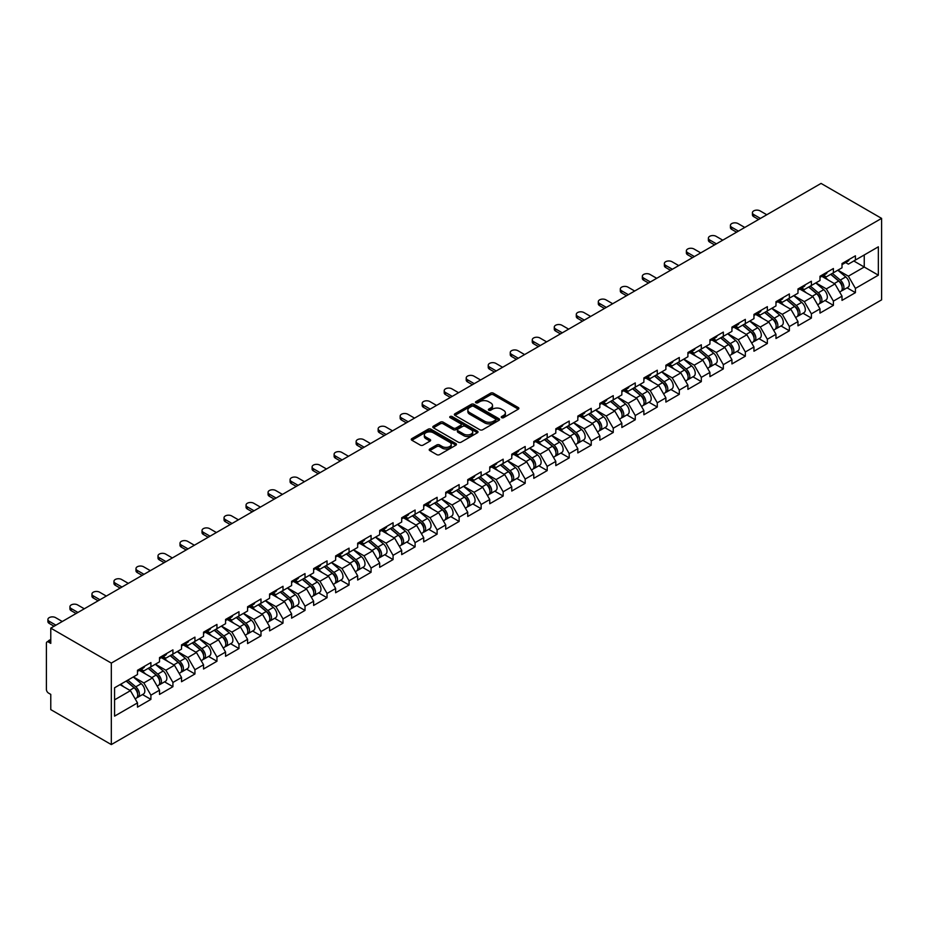<?xml version="1.0" encoding="UTF-8"?>
<svg xmlns="http://www.w3.org/2000/svg" width="928" height="928" viewBox="0 0 928 928"><rect width="100%" height="100%" fill="white"/><g stroke="black" fill="none" stroke-linecap="round" stroke-linejoin="round"><path stroke-width="1.39" d="M501.654 417.658A1.369 0.789 0 0 0 503.591 417.658L518.311 409.167A1.96 1.137 0 0 0 518.88 408.366A1.96 1.137 0 0 0 518.311 407.566L493.371 393.17A1.96 1.137 0 0 0 490.599 393.17L475.89 401.662A1.369 0.789 0 0 0 477.827 402.787L479.73 401.685A6.264 3.619 0 0 1 488.592 401.685L490.668 402.88A6.264 3.619 0 0 1 492.513 405.443A6.264 3.619 0 0 1 490.668 408.007L488.766 409.109A1.369 0.789 0 0 0 490.703 410.222L492.617 409.12A6.264 3.619 0 0 1 501.48 409.12L503.556 410.327A6.264 3.619 0 0 1 505.389 412.879A6.264 3.619 0 0 1 503.556 415.442L501.654 416.544A1.369 0.789 0 0 0 501.654 417.658L501.654 416.544M429.792 448.99A1.96 1.137 0 0 0 429.212 449.79A1.96 1.137 0 0 0 429.792 450.59L436.786 454.627A1.96 1.137 0 0 0 439.559 454.627L455.903 445.196A1.96 1.137 0 0 0 456.472 444.396A1.96 1.137 0 0 0 455.903 443.596L430.963 429.2A1.96 1.137 0 0 0 428.191 429.2L411.846 438.631A1.96 1.137 0 0 0 411.278 439.431A1.96 1.137 0 0 0 411.846 440.232L420.303 445.115A1.96 1.137 0 0 0 423.075 445.115L430.07 441.078A1.96 1.137 0 0 0 430.638 440.278A1.96 1.137 0 0 0 430.07 439.478L425.871 437.053A5.243 3.028 0 0 1 424.34 434.919A5.243 3.028 0 0 1 427.576 432.123A5.243 3.028 0 0 1 433.283 432.773L449.697 442.25A5.243 3.028 0 0 1 451.24 444.396A5.243 3.028 0 0 1 448.004 447.192A5.243 3.028 0 0 1 442.296 446.53L439.559 444.953A1.96 1.137 0 0 0 436.786 444.953L429.792 448.99L429.792 450.59M50.773 628.14L821.06 183.419L881.6 218.382L111.314 663.091L50.773 628.14L50.773 643.382L48.511 642.072A2.993 1.728 -120 0 0 47.015 641.921A2.993 1.728 -120 0 0 46.4 643.301L46.4 689.411A2.993 1.728 -120 0 0 48.511 693.077L50.773 694.388L50.773 709.618L111.314 744.581L111.314 663.091M479.869 429.757A1.96 1.137 0 0 0 482.641 429.757L498.986 420.326A1.96 1.137 0 0 0 499.554 419.526A1.96 1.137 0 0 0 498.986 418.725L474.046 404.33A1.96 1.137 0 0 0 471.273 404.33L454.929 413.76A1.96 1.137 0 0 0 454.36 414.561A1.96 1.137 0 0 0 454.929 415.361L479.869 429.757M450.706 417.96A1.369 0.789 0 0 1 452.087 418.145L452.087 416.521L477.444 431.16A1.96 1.137 0 0 1 478.013 431.961A1.96 1.137 0 0 1 477.444 432.761L461.1 442.192A1.96 1.137 0 0 1 458.328 442.192L433.388 427.796L433.388 426.196A1.96 1.137 0 0 0 432.819 426.996A1.96 1.137 0 0 0 433.388 427.796M433.388 426.196L440.382 422.159A1.96 1.137 0 0 1 443.155 422.159L453.27 427.994A1.96 1.137 0 0 0 456.042 427.994L460.682 425.314A1.96 1.137 0 0 0 461.251 424.514A1.96 1.137 0 0 0 460.682 423.725L450.15 417.646A1.369 0.789 0 0 1 452.087 416.521M111.314 744.581L881.6 299.86L881.6 218.382M142.529 694.562L150.904 699.399L150.904 695.153L143.852 682.938L133.4 676.906M150.904 699.399L137.495 707.136L137.495 702.902L114.562 716.138L114.562 687.787L137.495 674.54L137.495 670.306L150.904 662.569L150.904 666.803L159.512 661.838L159.512 657.592L172.921 649.855L172.921 654.089L181.528 649.124L181.528 644.89L194.938 637.142L194.938 641.387L203.545 636.411L203.545 632.177L216.955 624.428L216.955 628.674L225.562 623.697L225.562 619.463L238.972 611.726L238.972 615.96L247.579 610.995L247.579 606.75L260.988 599.012L260.988 603.246L269.596 598.282L269.596 594.036L283.005 586.299L283.005 590.533L291.612 585.568L291.612 581.334L305.022 573.585L305.022 577.831L313.629 572.854L313.629 568.62L327.039 560.883L327.039 565.117L335.646 560.141L335.646 555.907L349.056 548.17L349.056 552.404L357.663 547.439L357.663 543.193L371.072 535.456L371.072 539.69L379.68 534.725L379.68 530.491L393.078 522.742L393.078 526.988L401.696 522.012L401.696 517.778L415.094 510.04L415.094 514.274L423.713 509.298L423.713 505.064L437.111 497.327L437.111 501.561L445.718 496.596L445.718 492.35L459.128 484.613L459.128 488.847L467.735 483.882L467.735 479.648L481.145 471.9L481.145 476.145L489.752 471.169L489.752 466.935L503.162 459.198L503.162 463.432L511.769 458.455L511.769 454.221L525.178 446.484L525.178 450.718L533.786 445.753L533.786 441.508L547.195 433.77L547.195 438.004L555.802 433.04L555.802 428.806L569.212 421.057L569.212 425.302L577.819 420.326L577.819 416.092L591.229 408.343L591.229 412.589L599.836 407.612L599.836 403.378L613.246 395.641L613.246 399.875L621.853 394.91L621.853 390.665L635.262 382.928L635.262 387.162L643.87 382.197L643.87 377.951L657.279 370.214L657.279 374.448L665.886 369.483L665.886 365.249L679.296 357.5L679.296 361.746L687.903 356.77L687.903 352.536L701.313 344.798L701.313 349.032L709.92 344.056L709.92 339.822L723.33 332.085L723.33 336.319L731.937 331.354L731.937 327.108L745.335 319.371L745.335 323.605L753.954 318.64L753.954 314.406L767.352 306.658L767.352 310.903L775.97 305.927L775.97 301.693L789.368 293.956L789.368 298.19L797.976 293.213L797.976 288.979L811.385 281.242L811.385 285.476L819.992 280.511L819.992 276.266L833.402 268.528L833.402 272.762L842.009 267.798L842.009 263.564L855.419 255.815L855.419 260.06L878.352 246.813L878.352 275.175L855.419 288.411L848.366 276.184L837.926 270.164M847.044 287.819L855.419 292.645L855.419 288.411M855.419 292.645L842.009 300.394L842.009 296.148L833.402 301.124L826.349 288.898L815.909 282.866M825.027 300.521L833.402 305.358L833.402 301.124M833.402 305.358L819.992 313.096L819.992 308.862L811.385 313.838L804.332 301.612L793.892 295.58M803.01 313.235L811.385 318.072L811.385 313.838M811.385 318.072L797.976 325.809L797.976 321.575L789.368 326.54L782.316 314.325L771.876 308.293M781.005 325.948L789.368 330.786L789.368 326.54M789.368 330.786L775.97 338.523L775.97 334.289L767.352 339.254L760.299 327.027L749.859 321.007M758.988 338.662L767.352 343.488L767.352 339.254M767.352 343.488L753.954 351.236L753.954 346.991L745.335 351.967L738.282 339.741L727.842 333.709M736.971 351.364L745.335 356.201L745.335 351.967M745.335 356.201L731.937 363.938L731.937 359.704L723.33 364.681L716.265 352.454L705.825 346.422M714.954 364.078L723.33 368.915L723.33 364.681M723.33 368.915L709.92 376.652L709.92 372.418L701.313 377.383L694.248 365.168L683.808 359.136M692.938 376.791L701.313 381.628L701.313 377.383M701.313 381.628L687.903 389.366L687.903 385.132L679.296 390.096L672.232 377.87L661.792 371.85M670.921 389.505L679.296 394.33L679.296 390.096M679.296 394.33L665.886 402.079L665.886 397.834L657.279 402.81L650.215 390.584L639.775 384.552M648.904 402.207L657.279 407.044L657.279 402.81M657.279 407.044L643.87 414.781L643.87 410.547L635.262 415.524L628.198 403.297L617.758 397.265M626.887 414.92L635.262 419.758L635.262 415.524M635.262 419.758L621.853 427.495L621.853 423.261L613.246 428.226L606.193 416.011L595.741 409.979M604.87 427.634L613.246 432.471L613.246 428.226M613.246 432.471L599.836 440.208L599.836 435.974L591.229 440.939L584.176 428.724L573.724 422.692M582.854 440.348L591.229 445.173L591.229 440.939M591.229 445.173L577.819 452.922L577.819 448.676L569.212 453.653L562.159 441.426L551.708 435.406M560.837 453.05L569.212 457.887L569.212 453.653M569.212 457.887L555.802 465.636L555.802 461.39L547.195 466.366L540.142 454.14L529.691 448.108M538.82 465.763L547.195 470.6L547.195 466.366M547.195 470.6L533.786 478.338L533.786 474.104L525.178 479.068L518.126 466.854L507.674 460.822M516.803 478.477L525.178 483.314L525.178 479.068M525.178 483.314L511.769 491.051L511.769 486.817L503.162 491.782L496.109 479.567L485.669 473.535M494.786 491.19L503.162 496.028L503.162 491.782M503.162 496.028L489.752 503.765L489.752 499.531L481.145 504.496L474.092 492.269L463.652 486.249M472.77 503.904L481.145 508.73L481.145 504.496M481.145 508.73L467.735 516.478L467.735 512.233L459.128 517.209L452.075 504.983L441.635 498.951M450.753 516.606L459.128 521.443L459.128 517.209M459.128 521.443L445.718 529.18L445.718 524.946L437.111 529.923L430.058 517.696L419.618 511.664M428.736 529.32L437.111 534.157L437.111 529.923M437.111 534.157L423.713 541.894L423.713 537.66L415.094 542.625L408.042 530.41L397.602 524.378M406.731 542.033L415.094 546.87L415.094 542.625M415.094 546.87L401.696 554.608L401.696 550.374L393.078 555.338L386.025 543.112L375.585 537.092M384.714 554.747L393.078 559.572L393.078 555.338M393.078 559.572L379.68 567.321L379.68 563.076L371.072 568.052L364.008 555.826L353.568 549.794M362.697 567.449L371.072 572.286L371.072 568.052M371.072 572.286L357.663 580.023L357.663 575.789L349.056 580.766L341.991 568.539L331.551 562.507M340.68 580.162L349.056 585L349.056 580.766M349.056 585L335.646 592.737L335.646 588.503L327.039 593.468L319.974 581.253L309.534 575.221M318.664 592.876L327.039 597.713L327.039 593.468M327.039 597.713L313.629 605.45L313.629 601.216L305.022 606.181L297.958 593.955L287.518 587.934M296.647 605.59L305.022 610.415L305.022 606.181M305.022 610.415L291.612 618.164L291.612 613.918L283.005 618.895L275.941 606.668L265.501 600.636M274.63 618.292L283.005 623.129L283.005 618.895M283.005 623.129L269.596 630.866L269.596 626.632L260.988 631.608L253.936 619.382L243.484 613.35M252.613 631.005L260.988 635.842L260.988 631.608M260.988 635.842L247.579 643.58L247.579 639.346L238.972 644.31L231.919 632.096L221.467 626.064M230.596 643.719L238.972 648.556L238.972 644.31M238.972 648.556L225.562 656.293L225.562 652.059L216.955 657.024L209.902 644.809L199.45 638.777M208.58 656.432L216.955 661.258L216.955 657.024M216.955 661.258L203.545 669.007L203.545 664.761L194.938 669.738L187.885 657.511L177.434 651.491M186.563 669.134L194.938 673.972L194.938 669.738M194.938 673.972L181.528 681.72L181.528 677.475L172.921 682.451L165.868 670.225L155.417 664.193M164.546 681.848L172.921 686.685L172.921 682.451M172.921 686.685L159.512 694.422L159.512 690.188L150.904 695.153M141.126 669.297L143.852 670.874L150.904 666.803M143.852 682.938L152.459 677.962L139.281 670.364M159.512 690.188L152.459 677.962M163.142 656.595L165.868 658.172L172.921 654.089M165.868 670.225L174.476 665.26L161.298 657.65M181.528 677.475L174.476 665.26M185.148 643.881L187.885 645.459L194.938 641.387M187.885 657.511L196.492 652.546L183.315 644.937M203.545 664.761L196.492 652.546M207.164 631.168L209.902 632.745L216.955 628.674M209.902 644.809L218.509 639.833L205.332 632.235M225.562 652.059L218.509 639.833M229.181 618.454L231.919 620.032L238.972 615.96M231.919 632.096L240.526 627.119L227.348 619.521M247.579 639.346L240.526 627.119M251.198 605.752L253.936 607.318L260.988 603.246M253.936 619.382L262.543 614.417L249.365 606.808M269.596 626.632L262.543 614.417M273.215 593.038L275.941 594.616L283.005 590.533M275.941 606.668L284.56 601.704L271.382 594.094M291.612 613.918L284.56 601.704M295.232 580.325L297.958 581.902L305.022 577.831M297.958 593.955L306.576 588.99L293.399 581.38M313.629 601.216L306.576 588.99M317.248 567.611L319.974 569.189L327.039 565.117M319.974 581.253L328.582 576.276L315.416 568.678M335.646 588.503L328.582 576.276M339.265 554.909L341.991 556.475L349.056 552.404M341.991 568.539L350.598 563.563L337.432 555.965M357.663 575.789L350.598 563.563M361.282 542.196L364.008 543.773L371.072 539.69M364.008 555.826L372.615 550.861L359.449 543.251M379.68 563.076L372.615 550.861M383.299 529.482L386.025 531.06L393.078 526.988M386.025 543.112L394.632 538.147L381.466 530.538M401.696 550.374L394.632 538.147M405.316 516.768L408.042 518.346L415.094 514.274M408.042 530.41L416.649 525.434L403.483 517.836M423.713 537.66L416.649 525.434M427.332 504.066L430.058 505.632L437.111 501.561M430.058 517.696L438.666 512.72L425.5 505.122M445.718 524.946L438.666 512.72M449.349 491.353L452.075 492.93L459.128 488.847M452.075 504.983L460.682 500.018L447.516 492.408M467.735 512.233L460.682 500.018M471.366 478.639L474.092 480.217L481.145 476.145M474.092 492.269L482.699 487.304L469.533 479.695M489.752 499.531L482.699 487.304M493.383 465.926L496.109 467.503L503.162 463.432M496.109 479.567L504.716 474.591L491.538 466.993M511.769 486.817L504.716 474.591M515.4 453.212L518.126 454.79L525.178 450.718M518.126 466.854L526.733 461.877L513.555 454.279M533.786 474.104L526.733 461.877M537.416 440.51L540.142 442.088L547.195 438.004M540.142 454.14L548.75 449.175L535.572 441.566M555.802 461.39L548.75 449.175M559.422 427.796L562.159 429.374L569.212 425.302M562.159 441.426L570.766 436.462L557.589 428.852M577.819 448.676L570.766 436.462M581.438 415.083L584.176 416.66L591.229 412.589M584.176 428.724L592.783 423.748L579.606 416.15M599.836 435.974L592.783 423.748M603.455 402.369L606.193 403.947L613.246 399.875M606.193 416.011L614.8 411.034L601.622 403.436M621.853 423.261L614.8 411.034M625.472 389.667L628.198 391.233L635.262 387.162M628.198 403.297L636.817 398.332L623.639 390.723M643.87 410.547L636.817 398.332M647.489 376.954L650.215 378.531L657.279 374.448M650.215 390.584L658.834 385.619L645.656 378.009M665.886 397.834L658.834 385.619M669.506 364.24L672.232 365.818L679.296 361.746M672.232 377.87L680.839 372.905L667.673 365.296M687.903 385.132L680.839 372.905M691.522 351.526L694.248 353.104L701.313 349.032M694.248 365.168L702.856 360.192L689.69 352.594M709.92 372.418L702.856 360.192M713.539 338.824L716.265 340.39L723.33 336.319M716.265 352.454L724.872 347.478L711.706 339.88M731.937 359.704L724.872 347.478M735.556 326.111L738.282 327.688L745.335 323.605M738.282 339.741L746.889 334.776L733.723 327.166M753.954 346.991L746.889 334.776M757.573 313.397L760.299 314.975L767.352 310.903M760.299 327.027L768.906 322.062L755.74 314.453M775.97 334.289L768.906 322.062M779.59 300.684L782.316 302.261L789.368 298.19M782.316 314.325L790.923 309.349L777.757 301.751M797.976 321.575L790.923 309.349M801.606 287.982L804.332 289.548L811.385 285.476M804.332 301.612L812.94 296.635L799.774 289.037M819.992 308.862L812.94 296.635M823.623 275.268L826.349 276.846L833.402 272.762M826.349 288.898L834.956 283.933L821.79 276.324M842.009 296.148L834.956 283.933M845.64 262.554L848.366 264.132L855.419 260.06M848.366 276.184L864.246 267.02L864.246 254.968L878.352 246.813M853.795 260.988L878.352 275.175M114.562 699.84L130.442 690.676L120.002 684.644M137.495 702.902L130.442 690.676M502.199 417.855L503.556 417.066A6.264 3.619 0 0 0 505.389 414.514L505.389 412.879M492.513 405.443L492.513 407.079A6.264 3.619 0 0 1 490.668 409.631L489.311 410.42M518.311 407.566L518.311 409.167L493.371 394.794A1.96 1.137 0 0 0 490.599 394.794L476.435 402.984M498.986 418.725L498.986 420.326L474.046 405.954A1.96 1.137 0 0 0 471.273 405.954L454.964 415.373M495.517 420.082A1.369 0.789 0 0 0 495.517 418.957L473.628 406.325A1.369 0.789 0 0 0 471.691 406.325L469.684 407.485A6.264 3.619 0 0 0 467.851 410.048A6.264 3.619 0 0 0 469.684 412.6L484.648 421.242A6.264 3.619 0 0 0 493.51 421.242L495.517 420.082L495.517 421.706A1.369 0.789 0 0 0 495.923 421.15L495.923 419.526M467.851 410.048L467.851 411.672A6.264 3.619 0 0 0 469.684 414.236L469.684 412.6M495.517 421.706L493.51 422.866A6.264 3.619 0 0 1 484.648 422.866L469.684 414.236M433.422 427.808L440.382 423.794L440.382 422.159M461.251 424.514L461.251 426.149A1.96 1.137 0 0 1 460.682 426.95L456.042 429.629A1.96 1.137 0 0 1 453.27 429.629L443.155 423.794A1.96 1.137 0 0 0 440.382 423.794M452.087 418.145L477.421 432.773M463.768 434.06A5.243 3.028 0 0 0 469.475 434.71A5.243 3.028 0 0 0 472.712 431.914A5.243 3.028 0 0 0 471.169 429.78L465.392 426.439A1.96 1.137 0 0 0 462.62 426.439L457.98 429.119A1.96 1.137 0 0 0 457.411 429.919A1.96 1.137 0 0 0 457.98 430.72L463.768 434.06L463.768 435.684A5.243 3.028 0 0 0 469.475 436.346A5.243 3.028 0 0 0 472.712 433.55L472.712 431.914M457.411 429.919L457.411 431.543A1.96 1.137 0 0 0 457.98 432.344L457.98 430.72M463.768 435.684L457.98 432.344M451.24 444.396L451.24 446.02A5.243 3.028 0 0 1 448.004 448.816A5.243 3.028 0 0 1 442.296 448.166L439.559 446.588A1.96 1.137 0 0 0 436.786 446.588L429.815 450.602M424.34 434.919L424.34 436.543A5.243 3.028 0 0 0 425.871 438.689L425.871 437.053M430.035 441.09L425.871 438.689M455.903 443.596L455.903 445.196L430.963 430.824A1.96 1.137 0 0 0 428.191 430.824L411.881 440.255M840.339 282.309L839.341 281.741M841.592 290.708A6.589 3.805 -120 0 0 842.554 290.406A6.589 3.805 -120 0 0 843.738 285.801A6.589 3.805 -120 0 0 840.304 280.07L832.37 273.366M842.554 290.406L847.983 287.274A6.589 3.805 -120 0 0 849.166 282.669A6.589 3.805 -120 0 0 845.744 276.927L837.798 270.234M830.838 274.247L839.898 281.892A3.99 2.308 60 0 1 842.056 286.81M839.666 292.076L840.861 291.38A6.589 3.805 -120 0 0 842.044 286.787A6.589 3.805 -120 0 0 838.61 281.045L830.676 274.34M828.379 280.128L823.02 275.616M766.795 214.751L760.09 210.888A4.489 2.598 0 0 0 755.195 210.32A4.489 2.598 0 0 0 752.422 212.721A4.489 2.598 0 0 0 753.733 214.554L753.733 216.665A4.489 2.598 180 0 1 752.422 214.832L752.422 212.721M758.605 219.484L753.733 216.665M843.784 262.543A6.589 3.805 60 0 1 842.554 264.329A6.589 3.805 60 0 1 842.009 264.561M849.213 259.399A6.589 3.805 60 0 1 847.983 261.197L842.554 264.329M760.438 218.416L753.733 214.554M818.322 295.023L817.324 294.454M819.586 303.421A6.589 3.805 -120 0 0 820.538 303.12A6.589 3.805 -120 0 0 821.721 298.514A6.589 3.805 -120 0 0 818.287 292.784L810.353 286.079M820.538 303.12L825.966 299.976A6.589 3.805 -120 0 0 827.161 295.382A6.589 3.805 -120 0 0 823.728 289.64L815.782 282.936M808.822 286.961L817.881 294.605A3.99 2.308 60 0 1 820.039 299.524M817.649 304.79L818.844 304.094A6.589 3.805 -120 0 0 820.027 299.489A6.589 3.805 -120 0 0 816.594 293.758L808.659 287.054M806.362 292.842L801.003 288.318M796.305 307.725L795.319 307.156M797.57 316.123A6.589 3.805 -120 0 0 798.521 315.833A6.589 3.805 -120 0 0 799.704 311.228A6.589 3.805 -120 0 0 796.27 305.486L788.336 298.793M798.521 315.833L803.961 312.69A6.589 3.805 -120 0 0 805.144 308.084A6.589 3.805 -120 0 0 801.711 302.354L793.765 295.649M786.805 299.674L795.864 307.319A3.99 2.308 60 0 1 798.022 312.237M795.632 317.504L796.827 316.808A6.589 3.805 -120 0 0 798.01 312.202A6.589 3.805 -120 0 0 794.577 306.472L786.642 299.767M784.346 305.556L778.986 301.032M774.288 320.438L773.302 319.87M775.553 328.837A6.589 3.805 -120 0 0 776.504 328.535A6.589 3.805 -120 0 0 777.687 323.942A6.589 3.805 -120 0 0 774.265 318.2L766.319 311.495M776.504 328.535L781.944 325.403A6.589 3.805 -120 0 0 783.128 320.798A6.589 3.805 -120 0 0 779.694 315.068L771.748 308.363M764.788 312.388L773.848 320.021A3.99 2.308 60 0 1 776.005 324.939M773.616 330.206L774.81 329.521A6.589 3.805 -120 0 0 775.994 324.916A6.589 3.805 -120 0 0 772.572 319.174L764.626 312.481M762.329 318.269L756.97 313.745M752.272 333.152L751.286 332.584M753.536 341.55A6.589 3.805 -120 0 0 754.487 341.249A6.589 3.805 -120 0 0 755.67 336.644A6.589 3.805 -120 0 0 752.248 330.913L744.302 324.208M754.487 341.249L759.928 338.117A6.589 3.805 -120 0 0 761.111 333.512A6.589 3.805 -120 0 0 757.677 327.77L749.731 321.076M742.771 325.09L751.831 332.734A3.99 2.308 60 0 1 753.988 337.653M751.599 342.919L752.794 342.223A6.589 3.805 -120 0 0 753.977 337.63A6.589 3.805 -120 0 0 750.555 331.888L742.609 325.183M740.312 330.971L734.953 326.459M730.255 345.866L729.269 345.297M731.519 354.264A6.589 3.805 -120 0 0 732.47 353.962A6.589 3.805 -120 0 0 733.654 349.357A6.589 3.805 -120 0 0 730.232 343.627L722.286 336.922M732.47 353.962L737.911 350.83A6.589 3.805 -120 0 0 739.094 346.225A6.589 3.805 -120 0 0 735.66 340.483L727.714 333.778M720.754 337.804L729.814 345.448A3.99 2.308 60 0 1 731.972 350.366M729.582 355.633L730.777 354.937A6.589 3.805 -120 0 0 731.96 350.343A6.589 3.805 -120 0 0 728.538 344.601L720.592 337.896M718.307 343.685L712.936 339.161M744.778 227.464L738.073 223.59A4.489 2.598 0 0 0 733.178 223.033A4.489 2.598 0 0 0 730.406 225.423A4.489 2.598 0 0 0 731.716 227.256L731.716 229.378A4.489 2.598 180 0 1 730.406 227.546L730.406 225.423M736.588 232.186L731.716 229.378M821.767 275.245A6.589 3.805 60 0 1 820.538 277.043A6.589 3.805 60 0 1 819.992 277.263M827.196 272.113A6.589 3.805 60 0 1 825.966 273.911L820.538 277.043M738.421 231.13L731.716 227.256M722.761 240.178L716.056 236.304A4.489 2.598 0 0 0 711.161 235.747A4.489 2.598 0 0 0 708.389 238.136A4.489 2.598 0 0 0 709.7 239.969L709.7 242.092A4.489 2.598 180 0 1 708.389 240.259L708.389 238.136M714.572 244.899L709.7 242.092M799.75 287.958A6.589 3.805 60 0 1 798.521 289.756A6.589 3.805 60 0 1 797.976 289.977M805.179 284.826A6.589 3.805 60 0 1 803.961 286.613L798.521 289.756M716.404 243.844L709.7 239.969M700.744 252.88L694.04 249.017A4.489 2.598 0 0 0 689.144 248.449A4.489 2.598 0 0 0 686.372 250.85A4.489 2.598 0 0 0 687.694 252.683L687.694 254.806A4.489 2.598 180 0 1 686.372 252.961L686.372 250.85M692.555 257.613L687.694 254.806M777.734 300.672A6.589 3.805 60 0 1 776.504 302.47A6.589 3.805 60 0 1 775.97 302.69M783.162 297.54A6.589 3.805 60 0 1 781.944 299.326L776.504 302.47M694.388 256.557L687.694 252.683M678.728 265.594L672.023 261.731A4.489 2.598 0 0 0 667.128 261.162A4.489 2.598 0 0 0 664.355 263.564A4.489 2.598 0 0 0 665.678 265.396L665.678 267.508A4.489 2.598 180 0 1 664.355 265.675L664.355 263.564M670.538 270.326L665.678 267.508M755.717 313.386A6.589 3.805 60 0 1 754.487 315.172A6.589 3.805 60 0 1 753.954 315.404M761.146 310.242A6.589 3.805 60 0 1 759.928 312.04L754.487 315.172M672.371 269.259L665.678 265.396M656.711 278.307L650.006 274.433A4.489 2.598 0 0 0 645.111 273.876A4.489 2.598 0 0 0 642.338 276.266A4.489 2.598 0 0 0 643.661 278.098L643.661 280.221A4.489 2.598 180 0 1 642.338 278.388L642.338 276.266M648.521 283.028L643.661 280.221M733.7 326.088A6.589 3.805 60 0 1 732.47 327.886A6.589 3.805 60 0 1 731.937 328.106M739.129 322.956A6.589 3.805 60 0 1 737.911 324.754L732.47 327.886M650.366 281.973L643.661 278.098M708.238 358.568L707.252 357.999M709.502 366.966A6.589 3.805 -120 0 0 710.454 366.676A6.589 3.805 -120 0 0 711.637 362.071A6.589 3.805 -120 0 0 708.215 356.329L700.269 349.636M710.454 366.676L715.894 363.532A6.589 3.805 -120 0 0 717.077 358.939A6.589 3.805 -120 0 0 713.644 353.197L705.698 346.492M698.738 350.517L707.797 358.162A3.99 2.308 60 0 1 709.955 363.08M707.565 368.346L708.76 367.65A6.589 3.805 -120 0 0 709.943 363.045A6.589 3.805 -120 0 0 706.521 357.315L698.575 350.61M696.29 356.398L690.919 351.874M634.694 291.021L627.989 287.146A4.489 2.598 0 0 0 623.094 286.59A4.489 2.598 0 0 0 620.322 288.979A4.489 2.598 0 0 0 621.644 290.812L621.644 292.935A4.489 2.598 180 0 1 620.322 291.102L620.322 288.979M626.504 295.742L621.644 292.935M711.683 338.801A6.589 3.805 60 0 1 710.454 340.599A6.589 3.805 60 0 1 709.92 340.82M717.112 335.669A6.589 3.805 60 0 1 715.894 337.467L710.454 340.599M628.349 294.686L621.644 290.812M686.221 371.281L685.235 370.713M687.486 379.68A6.589 3.805 -120 0 0 688.437 379.378A6.589 3.805 -120 0 0 689.62 374.784A6.589 3.805 -120 0 0 686.198 369.042L678.252 362.338M688.437 379.378L693.877 376.246A6.589 3.805 -120 0 0 695.06 371.641A6.589 3.805 -120 0 0 691.627 365.91L683.681 359.206M676.721 363.231L685.78 370.875A3.99 2.308 60 0 1 687.938 375.794M685.548 381.048L686.743 380.364A6.589 3.805 -120 0 0 687.926 375.759A6.589 3.805 -120 0 0 684.504 370.017L676.558 363.324M674.273 369.112L668.914 364.588M612.677 303.723L605.972 299.86A4.489 2.598 0 0 0 601.077 299.292A4.489 2.598 0 0 0 598.305 301.693A4.489 2.598 0 0 0 599.627 303.526L599.627 305.648A4.489 2.598 180 0 1 598.305 303.816L598.305 301.693M604.488 308.456L599.627 305.648M689.666 351.515A6.589 3.805 60 0 1 688.437 353.313A6.589 3.805 60 0 1 687.903 353.533M695.107 348.383A6.589 3.805 60 0 1 693.877 350.169L688.437 353.313M606.332 307.4L599.627 303.526M664.204 383.995L663.218 383.426M665.469 392.393A6.589 3.805 -120 0 0 666.432 392.092A6.589 3.805 -120 0 0 667.615 387.498A6.589 3.805 -120 0 0 664.181 381.756L656.235 375.051M666.432 392.092L671.86 388.96A6.589 3.805 -120 0 0 673.044 384.354A6.589 3.805 -120 0 0 669.61 378.612L661.676 371.919M654.704 375.933L663.764 383.577A3.99 2.308 60 0 1 665.921 388.496M663.532 393.762L664.738 393.078A6.589 3.805 -120 0 0 665.921 388.472A6.589 3.805 -120 0 0 662.488 382.73L654.542 376.026M652.256 381.826L646.897 377.302M590.66 316.436L583.956 312.574A4.489 2.598 0 0 0 579.06 312.005A4.489 2.598 0 0 0 576.288 314.406A4.489 2.598 0 0 0 577.61 316.239L577.61 318.35A4.489 2.598 180 0 1 576.288 316.518L576.288 314.406M582.482 321.169L577.61 318.35M667.65 364.228A6.589 3.805 60 0 1 666.432 366.015A6.589 3.805 60 0 1 665.886 366.247M673.09 361.085A6.589 3.805 60 0 1 671.86 362.883L666.432 366.015M584.315 320.102L577.61 316.239M642.188 396.708L641.202 396.14M643.452 405.107A6.589 3.805 -120 0 0 644.415 404.805A6.589 3.805 -120 0 0 645.598 400.2A6.589 3.805 -120 0 0 642.164 394.47L634.218 387.765M644.415 404.805L649.844 401.673A6.589 3.805 -120 0 0 651.027 397.068A6.589 3.805 -120 0 0 647.593 391.326L639.659 384.633M632.687 388.646L641.747 396.291A3.99 2.308 60 0 1 643.904 401.209M641.515 406.476L642.721 405.78A6.589 3.805 -120 0 0 643.904 401.186A6.589 3.805 -120 0 0 640.471 395.444L632.525 388.739M630.24 394.528L624.88 390.004M568.644 329.15L561.939 325.276A4.489 2.598 0 0 0 557.055 324.719A4.489 2.598 0 0 0 554.283 327.108A4.489 2.598 0 0 0 555.594 328.941L555.594 331.064A4.489 2.598 180 0 1 554.283 329.231L554.283 327.108M560.466 333.871L555.594 331.064M645.633 376.942A6.589 3.805 60 0 1 644.415 378.728A6.589 3.805 60 0 1 643.87 378.96M651.073 373.798A6.589 3.805 60 0 1 649.844 375.596L644.415 378.728M562.298 332.816L555.594 328.941M620.171 409.422L619.185 408.842M621.435 417.809A6.589 3.805 -120 0 0 622.398 417.519A6.589 3.805 -120 0 0 623.581 412.914A6.589 3.805 -120 0 0 620.148 407.172L612.202 400.478M622.398 417.519L627.827 414.375A6.589 3.805 -120 0 0 629.01 409.782A6.589 3.805 -120 0 0 625.576 404.04L617.642 397.335M610.67 401.36L619.73 409.004A3.99 2.308 60 0 1 621.888 413.923M619.498 419.189L620.704 418.493A6.589 3.805 -120 0 0 621.888 413.888A6.589 3.805 -120 0 0 618.454 408.158L610.508 401.453M608.223 407.241L602.864 402.717M546.627 341.864L539.922 337.989A4.489 2.598 0 0 0 535.038 337.432A4.489 2.598 0 0 0 532.266 339.822A4.489 2.598 0 0 0 533.577 341.655L533.577 343.778A4.489 2.598 180 0 1 532.266 341.945L532.266 339.822M538.449 346.585L533.577 343.778M623.616 389.644A6.589 3.805 60 0 1 622.398 391.442A6.589 3.805 60 0 1 621.853 391.662M629.056 386.512A6.589 3.805 60 0 1 627.827 388.31L622.398 391.442M540.282 345.529L533.577 341.655M598.154 422.124L597.168 421.556M599.418 430.522A6.589 3.805 -120 0 0 600.381 430.232A6.589 3.805 -120 0 0 601.564 425.627A6.589 3.805 -120 0 0 598.131 419.885L590.185 413.18M600.381 430.232L605.81 427.089A6.589 3.805 -120 0 0 606.993 422.484A6.589 3.805 -120 0 0 603.56 416.753L595.625 410.048M588.654 414.074L597.713 421.718A3.99 2.308 60 0 1 599.871 426.636M597.481 431.903L598.688 431.207A6.589 3.805 -120 0 0 599.871 426.602A6.589 3.805 -120 0 0 596.437 420.86L588.491 414.166M586.206 419.955L580.847 415.431M524.61 354.577L517.917 350.703A4.489 2.598 0 0 0 513.022 350.134A4.489 2.598 0 0 0 510.249 352.536A4.489 2.598 0 0 0 511.56 354.368L511.56 356.491A4.489 2.598 180 0 1 510.249 354.658L510.249 352.536M516.432 359.298L511.56 356.491M601.599 402.358A6.589 3.805 60 0 1 600.381 404.156A6.589 3.805 60 0 1 599.836 404.376M607.04 399.226A6.589 3.805 60 0 1 605.81 401.012L600.381 404.156M518.265 358.243L511.56 354.368M576.137 434.838L575.151 434.269M577.402 443.236A6.589 3.805 -120 0 0 578.364 442.934A6.589 3.805 -120 0 0 579.548 438.341A6.589 3.805 -120 0 0 576.114 432.599L568.168 425.894M578.364 442.934L583.793 439.802A6.589 3.805 -120 0 0 584.976 435.197A6.589 3.805 -120 0 0 581.543 429.467L573.608 422.762M566.637 426.776L575.708 434.42A3.99 2.308 60 0 1 577.854 439.338M575.464 444.605L576.671 443.92A6.589 3.805 -120 0 0 577.854 439.315A6.589 3.805 -120 0 0 574.42 433.573L566.474 426.88M564.189 432.668L558.83 428.144M502.593 367.279L495.9 363.416A4.489 2.598 0 0 0 491.005 362.848A4.489 2.598 0 0 0 488.232 365.249A4.489 2.598 0 0 0 489.543 367.082L489.543 369.193A4.489 2.598 180 0 1 488.232 367.36L488.232 365.249M494.415 372.012L489.543 369.193M579.582 415.071A6.589 3.805 60 0 1 578.364 416.869A6.589 3.805 60 0 1 577.819 417.09M585.023 411.928A6.589 3.805 60 0 1 583.793 413.726L578.364 416.869M496.248 370.945L489.543 367.082M554.12 447.551L553.134 446.983M555.385 455.95A6.589 3.805 -120 0 0 556.348 455.648A6.589 3.805 -120 0 0 557.531 451.043A6.589 3.805 -120 0 0 554.097 445.312L546.151 438.608M556.348 455.648L561.776 452.516A6.589 3.805 -120 0 0 562.96 447.911A6.589 3.805 -120 0 0 559.538 442.169L551.592 435.476M544.632 439.489L553.691 447.134A3.99 2.308 60 0 1 555.837 452.052M553.448 457.318L554.654 456.622A6.589 3.805 -120 0 0 555.837 452.029A6.589 3.805 -120 0 0 552.404 446.287L544.458 439.582M542.172 445.37L536.813 440.858M480.588 379.993L473.883 376.118A4.489 2.598 0 0 0 468.988 375.562A4.489 2.598 0 0 0 466.216 377.963A4.489 2.598 0 0 0 467.526 379.796L467.526 381.907A4.489 2.598 180 0 1 466.216 380.074L466.216 377.963M472.398 384.714L467.526 381.907M557.566 427.785A6.589 3.805 60 0 1 556.348 429.571A6.589 3.805 60 0 1 555.802 429.803M563.006 424.641A6.589 3.805 60 0 1 561.776 426.439L556.348 429.571M474.231 383.658L467.526 379.796M532.104 460.265L531.118 459.685M533.368 468.652A6.589 3.805 -120 0 0 534.331 468.362A6.589 3.805 -120 0 0 535.514 463.756A6.589 3.805 -120 0 0 532.08 458.014L524.134 451.321M534.331 468.362L539.76 465.218A6.589 3.805 -120 0 0 540.943 460.624A6.589 3.805 -120 0 0 537.521 454.882L529.575 448.178M522.615 452.203L531.674 459.847A3.99 2.308 60 0 1 533.82 464.766M531.431 470.032L532.637 469.336A6.589 3.805 -120 0 0 533.82 464.731A6.589 3.805 -120 0 0 530.387 459L522.441 452.296M520.156 458.084L514.796 453.56M458.571 392.706L451.866 388.832A4.489 2.598 0 0 0 446.971 388.275A4.489 2.598 0 0 0 444.199 390.665A4.489 2.598 0 0 0 445.51 392.498L445.51 394.62A4.489 2.598 180 0 1 444.199 392.788L444.199 390.665M450.382 397.428L445.51 394.62M535.56 440.487A6.589 3.805 60 0 1 534.331 442.285A6.589 3.805 60 0 1 533.786 442.505M540.989 437.355A6.589 3.805 60 0 1 539.76 439.153L534.331 442.285M452.214 396.372L445.51 392.498M510.098 472.967L509.101 472.398M511.351 481.365A6.589 3.805 -120 0 0 512.314 481.075A6.589 3.805 -120 0 0 513.497 476.47A6.589 3.805 -120 0 0 510.064 470.728L502.129 464.035M512.314 481.075L517.743 477.932A6.589 3.805 -120 0 0 518.926 473.326A6.589 3.805 -120 0 0 515.504 467.596L507.558 460.891M500.598 464.916L509.658 472.561A3.99 2.308 60 0 1 511.815 477.479M509.426 482.746L510.62 482.05A6.589 3.805 -120 0 0 511.804 477.444A6.589 3.805 -120 0 0 508.37 471.714L500.436 465.009M498.139 470.798L492.78 466.274M436.554 405.42L429.85 401.546A4.489 2.598 0 0 0 424.954 400.989A4.489 2.598 0 0 0 422.182 403.378A4.489 2.598 0 0 0 423.493 405.211L423.493 407.334A4.489 2.598 180 0 1 422.182 405.501L422.182 403.378M428.365 410.141L423.493 407.334M513.544 453.2A6.589 3.805 60 0 1 512.314 454.998A6.589 3.805 60 0 1 511.769 455.219M518.972 450.068A6.589 3.805 60 0 1 517.743 451.855L512.314 454.998M430.198 409.086L423.493 405.211M488.082 485.68L487.084 485.112M489.334 494.079A6.589 3.805 -120 0 0 490.297 493.777A6.589 3.805 -120 0 0 491.48 489.184A6.589 3.805 -120 0 0 488.047 483.442L480.112 476.737M490.297 493.777L495.726 490.645A6.589 3.805 -120 0 0 496.909 486.04A6.589 3.805 -120 0 0 493.487 480.31L485.541 473.605M478.581 477.618L487.641 485.263A3.99 2.308 60 0 1 489.798 490.181M487.409 495.448L488.604 494.763A6.589 3.805 -120 0 0 489.787 490.158A6.589 3.805 -120 0 0 486.353 484.416L478.419 477.723M476.122 483.511L470.763 478.987M414.538 418.122L407.833 414.259A4.489 2.598 0 0 0 402.938 413.691A4.489 2.598 0 0 0 400.165 416.092A4.489 2.598 0 0 0 401.476 417.925L401.476 420.036A4.489 2.598 180 0 1 400.165 418.203L400.165 416.092M406.348 422.855L401.476 420.036M491.527 465.914A6.589 3.805 60 0 1 490.297 467.712A6.589 3.805 60 0 1 489.752 467.932M496.956 462.77A6.589 3.805 60 0 1 495.726 464.568L490.297 467.712M408.181 421.788L401.476 417.925M466.065 498.394L465.067 497.826M467.329 506.792A6.589 3.805 -120 0 0 468.28 506.491A6.589 3.805 -120 0 0 469.464 501.886A6.589 3.805 -120 0 0 466.03 496.155L458.096 489.45M468.28 506.491L473.709 503.359A6.589 3.805 -120 0 0 474.892 498.754A6.589 3.805 -120 0 0 471.47 493.012L463.524 486.318M456.564 490.332L465.624 497.976A3.99 2.308 60 0 1 467.782 502.895M465.392 508.161L466.587 507.465A6.589 3.805 -120 0 0 467.77 502.872A6.589 3.805 -120 0 0 464.336 497.13L456.402 490.425M454.105 496.213L448.746 491.701M392.521 430.836L385.816 426.973A4.489 2.598 0 0 0 380.921 426.404A4.489 2.598 0 0 0 378.148 428.806A4.489 2.598 0 0 0 379.459 430.638L379.459 432.75A4.489 2.598 180 0 1 378.148 430.917L378.148 428.806M384.331 435.568L379.459 432.75M469.51 478.628A6.589 3.805 60 0 1 468.28 480.414A6.589 3.805 60 0 1 467.735 480.646M474.939 475.484A6.589 3.805 60 0 1 473.709 477.282L468.28 480.414M386.164 434.501L379.459 430.638M444.048 511.108L443.062 510.539M445.312 519.506A6.589 3.805 -120 0 0 446.264 519.204A6.589 3.805 -120 0 0 447.447 514.599A6.589 3.805 -120 0 0 444.013 508.869L436.079 502.164M446.264 519.204L451.704 516.061A6.589 3.805 -120 0 0 452.887 511.467A6.589 3.805 -120 0 0 449.454 505.725L441.508 499.02M434.548 503.046L443.607 510.69A3.99 2.308 60 0 1 445.765 515.608M443.375 520.875L444.57 520.179A6.589 3.805 -120 0 0 445.753 515.574A6.589 3.805 -120 0 0 442.32 509.843L434.385 503.138M432.088 508.927L426.729 504.403M370.504 443.549L363.799 439.675A4.489 2.598 0 0 0 358.904 439.118A4.489 2.598 0 0 0 356.132 441.508A4.489 2.598 0 0 0 357.442 443.34L357.442 445.463A4.489 2.598 180 0 1 356.132 443.63L356.132 441.508M362.314 448.27L357.442 445.463M447.493 491.33A6.589 3.805 60 0 1 446.264 493.128A6.589 3.805 60 0 1 445.718 493.348M452.922 488.198A6.589 3.805 60 0 1 451.704 489.996L446.264 493.128M364.147 447.215L357.442 443.34M422.031 523.81L421.045 523.241M423.296 532.208A6.589 3.805 -120 0 0 424.247 531.918A6.589 3.805 -120 0 0 425.43 527.313A6.589 3.805 -120 0 0 422.008 521.571L414.062 514.878M424.247 531.918L429.687 528.774A6.589 3.805 -120 0 0 430.87 524.169A6.589 3.805 -120 0 0 427.437 518.439L419.491 511.734M412.531 515.759L421.59 523.404A3.99 2.308 60 0 1 423.748 528.322M421.358 533.588L422.553 532.892A6.589 3.805 -120 0 0 423.736 528.287A6.589 3.805 -120 0 0 420.314 522.557L412.368 515.852M410.072 521.64L404.712 517.116M348.487 456.263L341.782 452.388A4.489 2.598 0 0 0 336.887 451.832A4.489 2.598 0 0 0 334.115 454.221A4.489 2.598 0 0 0 335.437 456.054L335.437 458.177A4.489 2.598 180 0 1 334.115 456.344L334.115 454.221M340.298 460.984L335.437 458.177M425.476 504.043A6.589 3.805 60 0 1 424.247 505.841A6.589 3.805 60 0 1 423.713 506.062M430.905 500.911A6.589 3.805 60 0 1 429.687 502.698L424.247 505.841M342.13 459.928L335.437 456.054M400.014 536.523L399.028 535.955M401.279 544.922A6.589 3.805 -120 0 0 402.23 544.62A6.589 3.805 -120 0 0 403.413 540.026A6.589 3.805 -120 0 0 399.991 534.284L392.045 527.58M402.23 544.62L407.67 541.488A6.589 3.805 -120 0 0 408.854 536.883A6.589 3.805 -120 0 0 405.42 531.152L397.474 524.448M390.514 528.473L399.574 536.106A3.99 2.308 60 0 1 401.731 541.024M399.342 546.29L400.536 545.606A6.589 3.805 -120 0 0 401.72 541.001A6.589 3.805 -120 0 0 398.298 535.259L390.352 528.566M388.055 534.354L382.696 529.83M326.47 468.965L319.766 465.102A4.489 2.598 0 0 0 314.87 464.534A4.489 2.598 0 0 0 312.098 466.935A4.489 2.598 0 0 0 313.42 468.768L313.42 470.89A4.489 2.598 180 0 1 312.098 469.046L312.098 466.935M318.281 473.698L313.42 470.89M403.46 516.757A6.589 3.805 60 0 1 402.23 518.555A6.589 3.805 60 0 1 401.696 518.775M408.888 513.625A6.589 3.805 60 0 1 407.67 515.411L402.23 518.555M320.114 472.642L313.42 468.768M377.998 549.237L377.012 548.668M379.262 557.635A6.589 3.805 -120 0 0 380.213 557.334A6.589 3.805 -120 0 0 381.396 552.728A6.589 3.805 -120 0 0 377.974 546.998L370.028 540.293M380.213 557.334L385.654 554.202A6.589 3.805 -120 0 0 386.837 549.596A6.589 3.805 -120 0 0 383.403 543.854L375.457 537.161M368.497 541.175L377.557 548.819A3.99 2.308 60 0 1 379.714 553.738M377.325 559.004L378.52 558.308A6.589 3.805 -120 0 0 379.703 553.714A6.589 3.805 -120 0 0 376.281 547.972L368.335 541.268M366.038 547.056L360.679 542.544M304.454 481.678L297.749 477.816A4.489 2.598 0 0 0 292.854 477.247A4.489 2.598 0 0 0 290.081 479.648A4.489 2.598 0 0 0 291.404 481.481L291.404 483.592A4.489 2.598 180 0 1 290.081 481.76L290.081 479.648M296.264 486.411L291.404 483.592M381.443 529.47A6.589 3.805 60 0 1 380.213 531.257A6.589 3.805 60 0 1 379.68 531.489M386.872 526.327A6.589 3.805 60 0 1 385.654 528.125L380.213 531.257M298.108 485.344L291.404 481.481M355.981 561.95L354.995 561.382M357.245 570.349A6.589 3.805 -120 0 0 358.196 570.047A6.589 3.805 -120 0 0 359.38 565.442A6.589 3.805 -120 0 0 355.958 559.712L348.012 553.007M358.196 570.047L363.637 566.915A6.589 3.805 -120 0 0 364.82 562.31A6.589 3.805 -120 0 0 361.386 556.568L353.44 549.863M346.48 553.888L355.54 561.533A3.99 2.308 60 0 1 357.698 566.451M355.308 571.718L356.503 571.022A6.589 3.805 -120 0 0 357.686 566.428A6.589 3.805 -120 0 0 354.264 560.686L346.318 553.981M344.033 559.77L338.662 555.246M282.437 494.392L275.732 490.518A4.489 2.598 0 0 0 270.837 489.961A4.489 2.598 0 0 0 268.064 492.35A4.489 2.598 0 0 0 269.387 494.183L269.387 496.306A4.489 2.598 180 0 1 268.064 494.473L268.064 492.35M274.247 499.113L269.387 496.306M359.426 542.172A6.589 3.805 60 0 1 358.196 543.97A6.589 3.805 60 0 1 357.663 544.191M364.855 539.04A6.589 3.805 60 0 1 363.637 540.838L358.196 543.97M276.092 498.058L269.387 494.183M333.964 574.664L332.978 574.084M335.228 583.051A6.589 3.805 -120 0 0 336.18 582.761A6.589 3.805 -120 0 0 337.363 578.156A6.589 3.805 -120 0 0 333.941 572.414L325.995 565.72M336.18 582.761L341.62 579.617A6.589 3.805 -120 0 0 342.803 575.024A6.589 3.805 -120 0 0 339.37 569.282L331.424 562.577M324.464 566.602L333.523 574.246A3.99 2.308 60 0 1 335.681 579.165M333.291 584.431L334.486 583.735A6.589 3.805 -120 0 0 335.669 579.13A6.589 3.805 -120 0 0 332.247 573.4L324.301 566.695M322.016 572.483L316.657 567.959M260.42 507.106L253.715 503.231A4.489 2.598 0 0 0 248.82 502.674A4.489 2.598 0 0 0 246.048 505.064A4.489 2.598 0 0 0 247.37 506.897L247.37 509.02A4.489 2.598 180 0 1 246.048 507.187L246.048 505.064M252.23 511.827L247.37 509.02M337.409 554.886A6.589 3.805 60 0 1 336.18 556.684A6.589 3.805 60 0 1 335.646 556.904M342.85 551.754A6.589 3.805 60 0 1 341.62 553.552L336.18 556.684M254.075 510.771L247.37 506.897M311.947 587.366L310.961 586.798M313.212 595.764A6.589 3.805 -120 0 0 314.163 595.463A6.589 3.805 -120 0 0 315.358 590.869A6.589 3.805 -120 0 0 311.924 585.127L303.978 578.422M314.163 595.463L319.603 592.331A6.589 3.805 -120 0 0 320.786 587.726A6.589 3.805 -120 0 0 317.353 581.995L309.407 575.29M302.447 579.316L311.506 586.96A3.99 2.308 60 0 1 313.664 591.878M311.274 597.133L312.469 596.449A6.589 3.805 -120 0 0 313.664 591.844A6.589 3.805 -120 0 0 310.23 586.102L302.284 579.408M299.999 585.197L294.64 580.673M238.403 519.808L231.698 515.945A4.489 2.598 0 0 0 226.803 515.376A4.489 2.598 0 0 0 224.031 517.778A4.489 2.598 0 0 0 225.353 519.61L225.353 521.733A4.489 2.598 180 0 1 224.031 519.9L224.031 517.778M230.225 524.54L225.353 521.733M315.392 567.6A6.589 3.805 60 0 1 314.163 569.398A6.589 3.805 60 0 1 313.629 569.618M320.833 564.468A6.589 3.805 60 0 1 319.603 566.254L314.163 569.398M232.058 523.485L225.353 519.61M289.93 600.08L288.944 599.511M291.195 608.478A6.589 3.805 -120 0 0 292.158 608.176A6.589 3.805 -120 0 0 293.341 603.583A6.589 3.805 -120 0 0 289.907 597.841L281.961 591.136M292.158 608.176L297.586 605.044A6.589 3.805 -120 0 0 298.77 600.439A6.589 3.805 -120 0 0 295.336 594.697L287.402 588.004M280.43 592.018L289.49 599.662A3.99 2.308 60 0 1 291.647 604.58M289.258 609.847L290.464 609.162A6.589 3.805 -120 0 0 291.647 604.557A6.589 3.805 -120 0 0 288.214 598.815L280.268 592.11M277.982 597.91L272.623 593.386M216.386 532.521L209.682 528.658A4.489 2.598 0 0 0 204.786 528.09A4.489 2.598 0 0 0 202.026 530.491A4.489 2.598 0 0 0 203.336 532.324L203.336 534.435A4.489 2.598 180 0 1 202.026 532.602L202.026 530.491M208.208 537.254L203.336 534.435M293.376 580.313A6.589 3.805 60 0 1 292.158 582.1A6.589 3.805 60 0 1 291.612 582.332M298.816 577.17A6.589 3.805 60 0 1 297.586 578.968L292.158 582.1M210.041 536.187L203.336 532.324M267.914 612.793L266.928 612.225M269.178 621.192A6.589 3.805 -120 0 0 270.141 620.89A6.589 3.805 -120 0 0 271.324 616.285A6.589 3.805 -120 0 0 267.89 610.554L259.944 603.85M270.141 620.89L275.57 617.758A6.589 3.805 -120 0 0 276.753 613.153A6.589 3.805 -120 0 0 273.319 607.411L265.385 600.718M258.413 604.731L267.473 612.376A3.99 2.308 60 0 1 269.63 617.294M267.241 622.56L268.447 621.864A6.589 3.805 -120 0 0 269.63 617.271A6.589 3.805 -120 0 0 266.197 611.529L258.251 604.824M255.966 610.612L250.606 606.088M194.37 545.235L187.665 541.36A4.489 2.598 0 0 0 182.781 540.804A4.489 2.598 0 0 0 180.009 543.193A4.489 2.598 0 0 0 181.32 545.026L181.32 547.149A4.489 2.598 180 0 1 180.009 545.316L180.009 543.193M186.192 549.956L181.32 547.149M271.359 593.027A6.589 3.805 60 0 1 270.141 594.813A6.589 3.805 60 0 1 269.596 595.045M276.799 589.883A6.589 3.805 60 0 1 275.57 591.681L270.141 594.813M188.024 548.9L181.32 545.026M245.897 625.507L244.911 624.927M247.161 633.894A6.589 3.805 -120 0 0 248.124 633.604A6.589 3.805 -120 0 0 249.307 628.998A6.589 3.805 -120 0 0 245.874 623.256L237.928 616.563M248.124 633.604L253.553 630.46A6.589 3.805 -120 0 0 254.736 625.866A6.589 3.805 -120 0 0 251.302 620.124L243.368 613.42M236.396 617.445L245.456 625.089A3.99 2.308 60 0 1 247.614 630.008M245.224 635.274L246.43 634.578A6.589 3.805 -120 0 0 247.614 629.973A6.589 3.805 -120 0 0 244.18 624.242L236.234 617.538M233.949 623.326L228.59 618.802M172.353 557.948L165.66 554.074A4.489 2.598 0 0 0 160.764 553.517A4.489 2.598 0 0 0 157.992 555.907A4.489 2.598 0 0 0 159.303 557.74L159.303 559.862A4.489 2.598 180 0 1 157.992 558.03L157.992 555.907M164.175 562.67L159.303 559.862M249.342 605.729A6.589 3.805 60 0 1 248.124 607.527A6.589 3.805 60 0 1 247.579 607.747M254.782 602.597A6.589 3.805 60 0 1 253.553 604.395L248.124 607.527M166.008 561.614L159.303 557.74M223.88 638.209L222.894 637.64M225.144 646.607A6.589 3.805 -120 0 0 226.107 646.317A6.589 3.805 -120 0 0 227.29 641.712A6.589 3.805 -120 0 0 223.857 635.97L215.911 629.265M226.107 646.317L231.536 643.174A6.589 3.805 -120 0 0 232.719 638.568A6.589 3.805 -120 0 0 229.286 632.838L221.351 626.133M214.38 630.158L223.451 637.803A3.99 2.308 60 0 1 225.597 642.721M223.207 647.988L224.414 647.292A6.589 3.805 -120 0 0 225.597 642.686A6.589 3.805 -120 0 0 222.163 636.944L214.217 630.251M211.932 636.04L206.573 631.516M150.336 570.662L143.643 566.788A4.489 2.598 0 0 0 138.748 566.219A4.489 2.598 0 0 0 135.975 568.62A4.489 2.598 0 0 0 137.286 570.453L137.286 572.576A4.489 2.598 180 0 1 135.975 570.743L135.975 568.62M142.158 575.383L137.286 572.576M227.325 618.442A6.589 3.805 60 0 1 226.107 620.24A6.589 3.805 60 0 1 225.562 620.461M232.766 615.31A6.589 3.805 60 0 1 231.536 617.097L226.107 620.24M143.991 574.328L137.286 570.453M201.863 650.922L200.877 650.354M203.128 659.321A6.589 3.805 -120 0 0 204.09 659.019A6.589 3.805 -120 0 0 205.274 654.426A6.589 3.805 -120 0 0 201.84 648.684L193.894 641.979M204.09 659.019L209.519 655.887A6.589 3.805 -120 0 0 210.702 651.282A6.589 3.805 -120 0 0 207.28 645.552L199.334 638.847M192.374 642.86L201.434 650.505A3.99 2.308 60 0 1 203.58 655.423M201.19 660.69L202.397 660.005A6.589 3.805 -120 0 0 203.58 655.4A6.589 3.805 -120 0 0 200.146 649.658L192.2 642.965M189.915 648.753L184.556 644.229M128.319 583.364L121.626 579.501A4.489 2.598 0 0 0 116.731 578.933A4.489 2.598 0 0 0 113.958 581.334A4.489 2.598 0 0 0 115.269 583.167L115.269 585.278A4.489 2.598 180 0 1 113.958 583.445L113.958 581.334M120.141 588.097L115.269 585.278M205.308 631.156A6.589 3.805 60 0 1 204.09 632.954A6.589 3.805 60 0 1 203.545 633.174M210.749 628.012A6.589 3.805 60 0 1 209.519 629.81L204.09 632.954M121.974 587.03L115.269 583.167M179.846 663.636L178.86 663.068M181.111 672.034A6.589 3.805 -120 0 0 182.074 671.733A6.589 3.805 -120 0 0 183.257 667.128A6.589 3.805 -120 0 0 179.823 661.397L171.877 654.692M182.074 671.733L187.502 668.601A6.589 3.805 -120 0 0 188.686 663.996A6.589 3.805 -120 0 0 185.264 658.254L177.318 651.56M170.358 655.574L179.417 663.218A3.99 2.308 60 0 1 181.563 668.137M179.174 673.403L180.38 672.707A6.589 3.805 -120 0 0 181.563 668.114A6.589 3.805 -120 0 0 178.13 662.372L170.184 655.667M167.898 661.455L162.539 656.943M106.314 596.078L99.609 592.203A4.489 2.598 0 0 0 94.714 591.646A4.489 2.598 0 0 0 91.942 594.048A4.489 2.598 0 0 0 93.252 595.88L93.252 597.992A4.489 2.598 180 0 1 91.942 596.159L91.942 594.048M98.124 600.799L93.252 597.992M183.303 643.87A6.589 3.805 60 0 1 182.074 645.656A6.589 3.805 60 0 1 181.528 645.888M188.732 640.726A6.589 3.805 60 0 1 187.502 642.524L182.074 645.656M99.957 599.743L93.252 595.88M157.83 676.35L156.844 675.77M159.094 684.736A6.589 3.805 -120 0 0 160.057 684.446A6.589 3.805 -120 0 0 161.24 679.841A6.589 3.805 -120 0 0 157.806 674.099L149.872 667.406M160.057 684.446L165.486 681.303A6.589 3.805 -120 0 0 166.669 676.709A6.589 3.805 -120 0 0 163.247 670.967L155.301 664.262M148.341 668.288L157.4 675.932A3.99 2.308 60 0 1 159.546 680.85M157.168 686.117L158.363 685.421A6.589 3.805 -120 0 0 159.546 680.816A6.589 3.805 -120 0 0 156.113 675.085L148.178 668.38M145.882 674.169L140.522 669.645M84.297 608.791L77.592 604.917A4.489 2.598 0 0 0 72.697 604.36A4.489 2.598 0 0 0 69.925 606.75A4.489 2.598 0 0 0 71.236 608.582L71.236 610.705A4.489 2.598 180 0 1 69.925 608.872L69.925 606.75M76.108 613.512L71.236 610.705M161.286 656.572A6.589 3.805 60 0 1 160.057 658.37A6.589 3.805 60 0 1 159.512 658.59M166.715 653.44A6.589 3.805 60 0 1 165.486 655.238L160.057 658.37M77.94 612.457L71.236 608.582M50.773 639.694A4.489 2.598 0 0 0 48.152 641.271M135.824 689.052L134.827 688.483M137.077 697.45A6.589 3.805 -120 0 0 138.04 697.16A6.589 3.805 -120 0 0 139.223 692.555A6.589 3.805 -120 0 0 135.79 686.813L127.855 680.12M138.04 697.16L143.469 694.016A6.589 3.805 -120 0 0 144.652 689.411A6.589 3.805 -120 0 0 141.23 683.681L133.284 676.976M126.324 681.001L135.384 688.646A3.99 2.308 60 0 1 137.541 693.564M135.152 698.83L136.346 698.134A6.589 3.805 -120 0 0 137.53 693.529A6.589 3.805 -120 0 0 134.096 687.799L126.162 681.094M123.865 686.882L120.721 684.226M62.28 621.505L55.576 617.63A4.489 2.598 0 0 0 50.68 617.074A4.489 2.598 0 0 0 47.908 619.463A4.489 2.598 0 0 0 49.219 621.296L49.219 623.419A4.489 2.598 180 0 1 47.908 621.586L47.908 619.463M54.091 626.226L49.219 623.419M139.27 669.285A6.589 3.805 60 0 1 138.04 671.083A6.589 3.805 60 0 1 137.495 671.304M144.698 666.153A6.589 3.805 60 0 1 143.469 667.94L138.04 671.083M55.924 625.17L49.219 621.296M50.773 640.772L48.511 642.072M503.556 417.066L503.556 415.442M488.766 410.222L488.766 409.109M490.668 409.631L490.668 408.007M475.89 402.787L475.89 401.662M490.599 394.794L490.599 393.17M493.371 394.794L493.371 393.17M454.929 415.361L454.929 413.76M471.273 405.954L471.273 404.33M474.046 405.954L474.046 404.33M484.648 422.866L484.648 421.242M493.51 422.866L493.51 421.242M443.155 423.794L443.155 422.159M453.27 429.629L453.27 427.994M456.042 429.629L456.042 427.994M460.682 426.95L460.682 425.314M477.444 432.761L477.444 431.16M436.786 446.588L436.786 444.953M439.559 446.588L439.559 444.953M442.296 448.166L442.296 446.53M430.07 441.078L430.07 439.478M411.846 440.232L411.846 438.631M428.191 430.824L428.191 429.2M430.963 430.824L430.963 429.2M840.304 280.07L845.744 276.927M834.284 283.539L838.61 281.045M818.287 292.784L823.728 289.64M812.267 296.252L816.594 293.758M796.27 305.486L801.711 302.354M790.262 308.966L794.577 306.472M774.265 318.2L779.694 315.068M768.245 321.68L772.572 319.174M752.248 330.913L757.677 327.77M746.228 334.382L750.555 331.888M730.232 343.627L735.66 340.483M724.211 347.095L728.538 344.601M708.215 356.329L713.644 353.197M702.194 359.809L706.521 357.315M686.198 369.042L691.627 365.91M680.178 372.522L684.504 370.017M664.181 381.756L669.61 378.612M658.161 385.236L662.488 382.73M642.164 394.47L647.593 391.326M636.144 397.938L640.471 395.444M620.148 407.172L625.576 404.04M614.127 410.652L618.454 408.158M598.131 419.885L603.56 416.753M592.11 423.365L596.437 420.86M576.114 432.599L581.543 429.467M570.094 436.079L574.42 433.573M554.097 445.312L559.538 442.169M548.077 448.781L552.404 446.287M532.08 458.014L537.521 454.882M526.06 461.494L530.387 459M510.064 470.728L515.504 467.596M504.043 474.208L508.37 471.714M488.047 483.442L493.487 480.31M482.026 486.922L486.353 484.416M466.03 496.155L471.47 493.012M460.01 499.624L464.336 497.13M444.013 508.869L449.454 505.725M438.004 512.337L442.32 509.843M422.008 521.571L427.437 518.439M415.988 525.051L420.314 522.557M399.991 534.284L405.42 531.152M393.971 537.764L398.298 535.259M377.974 546.998L383.403 543.854M371.954 550.466L376.281 547.972M355.958 559.712L361.386 556.568M349.937 563.18L354.264 560.686M333.941 572.414L339.37 569.282M327.92 575.894L332.247 573.4M311.924 585.127L317.353 581.995M305.904 588.607L310.23 586.102M289.907 597.841L295.336 594.697M283.887 601.321L288.214 598.815M267.89 610.554L273.319 607.411M261.87 614.023L266.197 611.529M245.874 623.256L251.302 620.124M239.853 626.736L244.18 624.242M223.857 635.97L229.286 632.838M217.836 639.45L222.163 636.944M201.84 648.684L207.28 645.552M195.82 652.164L200.146 649.658M179.823 661.397L185.264 658.254M173.803 664.866L178.13 662.372M157.806 674.099L163.247 670.967M151.786 677.579L156.113 675.085M135.79 686.813L141.23 683.681M129.769 690.293L134.096 687.799M50.773 639.763L47.015 641.921"/></g></svg>
